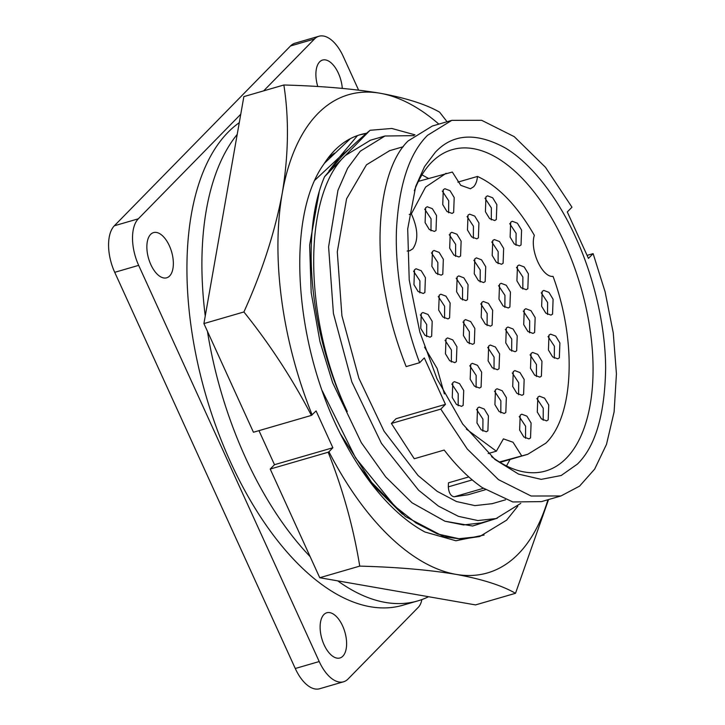 <?xml version="1.0" encoding="UTF-8"?>
<svg xmlns="http://www.w3.org/2000/svg" width="725" height="725" viewBox="0 0 725 725"><rect width="100%" height="100%" fill="white"/><g stroke="black" fill="none" stroke-linecap="round" stroke-linejoin="round"><path stroke-width="1.09" d="M366.551 133.264A207.341 105.542 73.8 0 0 360.234 134.696A207.341 105.542 73.8 0 0 334.542 150.519A207.341 105.542 73.8 0 0 323.867 164.104C286.303 216.059 293.643 339.635 338.91 430.967A214.718 109.303 -106.2 0 0 424.968 532.014L455.898 540.759L484.11 535.05M366.324 133.463L359.709 134.85M402.511 514.233L370.91 483.067M270.217 469.057L328.18 452.228C343.007 489.783 353.519 527.746 359.736 566.116C396.892 567.122 428.983 569.877 456.007 574.363C482.043 579.139 501.881 585.447 515.511 593.295L475.518 604.913L319.743 577.725L270.217 469.057L274.494 464.698L258.97 430.641M243.908 311.958C270.035 344.538 292.528 379.021 311.406 415.407L253.442 432.245L203.915 323.577L243.863 96.606L283.856 84.997C289.112 118.574 288.586 154.624 282.27 193.14C274.974 231.937 262.187 271.549 243.908 311.958L203.915 323.577M359.736 566.116L319.743 577.725M515.511 593.295L548.553 499.561M447.053 121.737L439.631 112.185C426.001 104.337 406.172 98.02 380.127 93.244C353.102 88.758 321.012 86.012 283.856 84.997M311.406 415.407L316.091 410.93L332.866 447.751L274.494 464.698M547.946 499.733A248.992 126.748 -106.2 0 1 456.007 574.363A248.992 126.748 -106.2 0 1 328.942 451.757L332.866 447.751M312.158 414.936A248.992 126.748 -106.2 0 1 282.27 193.14A248.992 126.748 -106.2 0 1 380.127 93.244A248.992 126.748 -106.2 0 1 438.852 124.12M328.942 451.757L328.18 452.228M317.786 86.538A23.544 11.981 -106.2 0 1 319.653 61.852A23.544 11.981 -106.2 0 1 322.571 60.057A23.544 11.981 -106.2 0 1 342.291 88.387M150.628 234.392A23.544 11.981 -106.2 0 1 153.546 232.598A23.544 11.981 -106.2 0 1 170.593 248.748A23.544 11.981 -106.2 0 1 169.596 276.007A23.544 11.981 -106.2 0 1 166.677 277.811A23.544 11.981 -106.2 0 1 149.622 261.662A23.544 11.981 -106.2 0 1 150.628 234.392M323.885 614.573A23.544 11.981 -106.2 0 1 326.794 612.77A23.544 11.981 -106.2 0 1 343.849 628.919A23.544 11.981 -106.2 0 1 342.843 656.188A23.544 11.981 -106.2 0 1 339.934 657.983A23.544 11.981 -106.2 0 1 322.879 641.833A23.544 11.981 -106.2 0 1 323.885 614.573M428.566 596.72A256.414 130.527 -106.2 0 1 417.736 600.916A256.414 130.527 -106.2 0 1 337.723 580.87M310.11 556.592A256.414 130.527 -106.2 0 1 207.432 331.28M205.248 316.009A256.414 130.527 -106.2 0 1 237.211 134.397M417.736 600.916L402.765 605.257A256.414 130.527 -106.2 0 1 217.074 429.345A256.414 130.527 -106.2 0 1 227.949 132.358A256.414 130.527 -106.2 0 1 239.277 122.688M520.758 503.368L496.072 518.565L477.866 520.55L458.454 516.354L438.48 506.141L418.57 490.2L381.459 443.41L351.833 381.912L333.428 313.499L328.597 246.826L337.941 190.34L347.628 168.245L360.271 151.208L384.966 136.01L413.993 135.638M324.564 176.719L345.308 155.549C302.37 195.841 303.313 318.547 347.266 411.546C309.575 333.473 300.286 232.616 324.564 176.719L341.566 156.636C349.423 148.453 358.92 139.671 370.049 130.292L345.308 155.549L370.448 140.215M349.368 148.833L339.318 157.289L328.942 170.982M319.163 192.143L309.629 245.113L311.188 292.664L319.979 341.683L332.63 382.691L361.304 442.64L385.7 476.914L412.054 502.806L444.96 521.23L472.6 526.024L497.296 518.194M496.072 518.574L481.11 522.924L463.493 524.936L444.96 521.23M358.821 465.948L370.756 481.291M334.388 153.183L328.044 158.086M517.813 506.195L506.594 520.169L479.687 536.536L458.889 538.711L437.429 533.944L416.041 523.006L394.708 506.123L355.558 457.865L322.353 390.974M492.202 503.667L474.957 505.624L456.469 501.537L437.184 491.351L418.062 475.5L384.051 431.194L358.857 378.169L341.919 315.828L337.288 251.838L346.595 198.777L366.469 164.811L389.678 150.655M485.397 489.719L468.096 494.749L454.14 496.797C450.723 496.09 448.784 492.782 448.304 486.865L472.238 479.914M448.304 486.865L448.449 482.832L468.794 476.923M445.458 404.351L440.791 409.118L391.391 423.463L396.067 418.697L445.458 404.351L424.306 357.923L419.63 362.699L406.163 366.605C396.493 342.1 389.561 317.913 385.347 294.042C373.013 230.623 382.737 165.273 408.13 140.931L432.372 126.005L451.458 120.459M440.791 409.118L467.263 449.002L498.492 479.651L531.117 496.018L560.923 495.972L579.556 486.14L594.663 469.102L606.517 444.316L614.111 411.891L616.431 373.819L613.25 332.802L605.112 291.849L593.123 253.623L588.455 258.39L567.294 211.963L571.971 207.196L545.49 167.321L514.261 136.663L481.636 120.296L451.829 120.35L427.587 135.276C409.353 153.347 398.977 184.784 396.475 229.589C394.799 273.026 404.514 322.716 419.63 362.699M491.559 456.614A167.321 85.169 73.8 0 0 545.562 471.014A167.321 85.169 73.8 0 0 566.298 458.236A167.321 85.169 73.8 0 0 564.657 243.21A167.321 85.169 73.8 0 0 452.228 149.649A167.321 85.169 73.8 0 0 431.484 162.427A167.321 85.169 73.8 0 0 414.337 190.729M575.695 237.401C592.742 274.141 605.484 323.785 605.638 368.373C604.822 414.519 595.415 446.419 577.435 464.073L561.186 475.5L541.231 479.361L518.62 474.141L495.057 459.55L462.695 424.043L437.057 378.912L419.838 332.095L409.217 279.959L407.704 228.919L415.715 186.388L424.515 166.65L435.326 152.25C452.862 133.627 476.144 132.177 505.153 147.882C532.83 164.367 559.066 200.236 575.695 237.401M506.512 465.939L510.065 459.451M428.448 178.432L421.968 174.852M457.874 182.129L477.485 176.438C498.211 185.981 517.17 205.619 534.343 235.335C529.549 249.944 542.218 277.72 553.048 276.379C577.082 341.366 573.847 416.377 545.862 443.147L527.728 454.312L499.416 461.988M477.485 176.438C477.032 181.096 475.727 184.558 473.57 186.814L470.425 188.754L460.756 185.328L452.327 172.042L418.407 181.35M409.235 214.482L411.356 213.866C418.098 228.774 418.579 240.437 412.788 248.847L409.643 250.787L407.16 251.031M446.011 338.91L447.606 337.932L452.735 339.88L456.922 346.758L456.369 361.648L454.774 362.627L449.654 360.678L445.467 353.8L446.011 338.91M451.349 362.002L451.43 349.994L445.041 340.288M520.188 415.18L521.783 414.202L526.903 416.15L531.09 423.019L530.546 437.909L528.951 438.897L523.822 436.948L519.635 430.07L520.188 415.18M525.525 438.272L525.607 426.264L519.218 416.558M425.638 207.722L427.233 206.743L432.363 208.691L436.55 215.57L436.006 230.459L434.411 231.438L429.282 229.49L425.095 222.611L425.638 207.722M430.985 230.813L431.067 218.805L424.678 209.099M432.435 251.457L434.021 250.469L439.151 252.418L443.337 259.296L442.794 274.186L441.199 275.165L436.069 273.216L431.882 266.347L432.435 251.457M437.773 274.548L437.855 262.541L431.466 252.835M414.501 269.763L416.087 268.776L421.216 270.724L425.403 277.603L424.859 292.492L423.264 293.471L418.135 291.522L413.948 284.653L414.501 269.763M419.838 292.855L419.92 280.847L413.531 271.141M421.288 313.49L422.883 312.511L428.004 314.46L432.191 321.329L431.647 336.219L430.052 337.207L424.923 335.258L420.736 328.38L421.288 313.49M426.626 336.581L426.708 324.573L420.319 314.868M463.946 320.604L465.541 319.625L470.67 321.574L474.857 328.452L474.304 343.333L472.709 344.321L467.589 342.372L463.402 335.494L463.946 320.604M469.283 343.695L469.365 331.688L462.976 321.982M488.668 346.024L490.263 345.046L495.392 346.994L499.579 353.873L499.027 368.762L497.441 369.741L492.311 367.792L488.124 360.914L488.668 346.024M494.015 369.125L494.088 357.108L487.698 347.402M470.733 364.34L472.328 363.352L477.458 365.3L481.645 372.179L481.092 387.068L479.506 388.047L474.377 386.099L470.19 379.22L470.733 364.34M476.08 387.431L476.153 375.414L469.764 365.717M452.799 382.646L454.394 381.658L459.523 383.607L463.71 390.485L463.157 405.375L461.571 406.353L456.442 404.405L452.255 397.536L452.799 382.646M458.146 405.737L458.218 393.729L451.829 384.023M495.465 389.76L497.051 388.772L502.18 390.721L506.367 397.599L505.823 412.489L504.228 413.468L499.099 411.519L494.912 404.65L495.465 389.76M500.803 412.851L500.884 400.843L494.495 391.138M439.223 295.184L440.818 294.205L445.938 296.153L450.125 303.023L449.582 317.913L447.987 318.9L442.857 316.952L438.67 310.073L439.223 295.184M444.561 318.275L444.642 306.267L438.253 296.561M477.53 408.066L479.116 407.087L484.246 409.036L488.433 415.905L487.889 430.795L486.294 431.774L481.164 429.825L476.978 422.956L477.53 408.066M482.868 431.157L482.95 419.15L476.561 409.444M457.158 276.877L458.753 275.899L463.873 277.847L468.06 284.717L467.516 299.606L465.921 300.585L460.792 298.637L456.614 291.767L457.158 276.877M462.496 299.969L462.577 287.961L456.188 278.255M474.812 258.861L476.397 257.873L481.527 259.831L485.714 266.7L485.17 281.59L483.575 282.569L478.446 280.62L474.259 273.751L474.812 258.861M480.149 281.952L480.231 269.945L473.842 260.239M548.979 335.131L550.574 334.143L555.703 336.092L559.89 342.97L559.338 357.86L557.752 358.839L552.622 356.89L548.435 350.021L548.979 335.131M554.317 358.222L554.398 346.215L548.009 336.509M542.191 291.396L543.786 290.417L548.916 292.365L553.093 299.244L552.55 314.124L550.955 315.112L545.834 313.164L541.647 306.285L542.191 291.396M547.529 314.487L547.611 302.479L541.222 292.773M510.681 222.249L512.267 221.261L517.396 223.209L521.583 230.088L521.039 244.977L519.444 245.956L514.315 244.008L510.128 237.138L510.681 222.249M516.019 245.34L516.1 233.332L509.711 223.626M485.949 196.819L487.544 195.841L492.674 197.789L496.861 204.667L496.308 219.557L494.722 220.536L489.593 218.587L485.406 211.709L485.949 196.819M491.296 219.911L491.369 207.903L484.98 198.197M492.746 240.555L494.332 239.567L499.462 241.516L503.648 248.394L503.105 263.284L501.51 264.263L496.38 262.314L492.193 255.445L492.746 240.555M498.084 263.646L498.166 251.638L491.777 241.932M468.015 215.135L469.61 214.147L474.739 216.095L478.926 222.974L478.373 237.863L476.787 238.842L471.658 236.894L467.471 230.015L468.015 215.135M473.362 238.226L473.434 226.209L467.045 216.512M443.292 189.705L444.887 188.727L450.017 190.675L454.203 197.553L453.651 212.434L452.056 213.422L446.935 211.473L442.748 204.595L443.292 189.705M448.63 212.797L448.712 200.789L442.322 191.083M499.534 284.282L501.129 283.303L506.249 285.251L510.436 292.121L509.892 307.01L508.298 307.998L503.168 306.05L498.981 299.171L499.534 284.282M504.872 307.373L504.953 295.365L498.564 285.659M524.257 309.702L525.852 308.723L530.981 310.672L535.159 317.55L534.615 332.44L533.02 333.418L527.9 331.47L523.713 324.592L524.257 309.702M529.594 332.793L529.676 320.785L523.287 311.079M506.322 328.008L507.917 327.029L513.046 328.978L517.224 335.856L516.68 350.746L515.085 351.725L509.956 349.776L505.778 342.898L506.322 328.008M511.66 351.099L511.741 339.092L505.352 329.386M531.044 353.438L532.639 352.45L537.769 354.398L541.956 361.277L541.403 376.166L539.808 377.145L534.688 375.197L530.501 368.327L531.044 353.438M536.382 376.529L536.464 364.521L530.075 354.815M537.832 397.164L539.427 396.185L544.557 398.134L548.743 405.003L548.191 419.893L546.605 420.881L541.475 418.932L537.288 412.054L537.832 397.164M543.179 420.255L543.261 408.248L536.872 398.542M517.469 265.975L519.064 264.997L524.184 266.945L528.371 273.814L527.827 288.704L526.232 289.692L521.103 287.743L516.916 280.865L517.469 265.975M522.807 289.067L522.888 277.059L516.499 267.353M513.255 371.599L514.85 370.611L519.97 372.559L524.157 379.438L523.613 394.327L522.018 395.306L516.889 393.358L512.711 386.488L513.255 371.599M518.592 394.69L518.674 382.682L512.285 372.976M481.735 302.443L483.33 301.464L488.46 303.413L492.647 310.282L492.103 325.172L490.508 326.159L485.378 324.211L481.192 317.333L481.735 302.443M487.082 325.534L487.164 313.526L480.775 303.82M450.225 233.296L451.82 232.308L456.949 234.257L461.127 241.135L460.583 256.025L458.988 257.003L453.859 255.055L449.681 248.177L450.225 233.296M455.563 256.387L455.644 244.379L449.255 234.673M290.507 45.974L314.46 39.014A36.214 18.433 -106.2 0 1 318.946 36.25L294.993 43.21A36.214 18.433 73.8 0 0 290.507 45.974L114.36 225.774A36.214 18.433 73.8 0 0 114.722 272.319L295.274 668.504A36.214 18.433 73.8 0 0 319.607 688.75L343.55 681.79A36.214 18.433 -106.2 0 1 319.218 661.544L295.274 668.504M421.868 599.566A25.348 12.905 -106.2 0 1 418.325 607.287L348.045 679.026A36.214 18.433 -106.2 0 1 343.55 681.79M114.722 272.319L138.665 265.359L319.218 661.544M138.665 265.359A36.214 18.433 -106.2 0 1 138.312 218.814L114.36 225.774M314.46 39.014L263.664 90.861M240.763 114.242L138.312 218.814M318.946 36.25A36.214 18.433 -106.2 0 1 343.278 56.496L358.603 90.108M330.673 154.788L332.558 152.622M314.895 180.172L339.318 157.289L357.488 135.575M350.402 138.629L324.347 163.352M414.999 134.85L391.799 128.461L370.049 130.292M340.224 433.595L371.572 482.333L405.447 516.562L443.818 536.672L461.87 539.173L479.687 536.536M391.391 423.463L414.256 458.753L444.198 450.062C456.333 465.84 468.984 478.328 482.134 487.526L512.811 501.954L541.466 501.618L560.561 496.072M593.123 253.623L587.304 255.309M488.161 453.56L496.353 451.186L466.356 429.073M496.353 451.186L503.413 438.87L512.992 442.223L521.511 455.572M411.356 213.866L425.584 187.077L446.111 173.302M424.542 347.166L437.121 368.472L444.38 393.911M483.303 488.333L454.14 496.797M384.957 136.001L369.995 140.351M505.515 499.806L491.786 503.793M494.577 459.161L495.057 459.55M403.254 146.713L389.252 150.782M527.728 454.321L500.023 462.369"/></g></svg>
